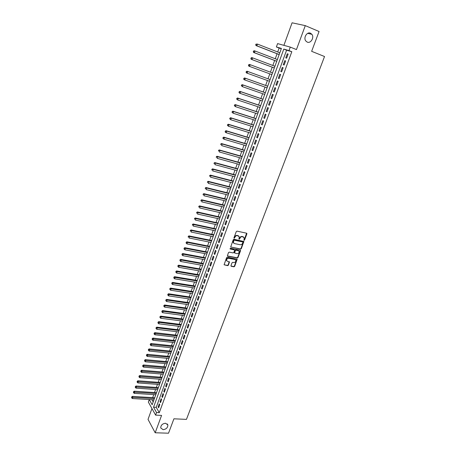 <?xml version="1.0" encoding="UTF-8"?>
<svg xmlns="http://www.w3.org/2000/svg" width="456" height="456" viewBox="0 0 456 456"><rect width="100%" height="100%" fill="white"/><g stroke="black" fill="none" stroke-linecap="round" stroke-linejoin="round"><path stroke-width="0.68" d="M244.057 240.34L244.576 240.016L246.884 233.888L246.576 233.193L237.023 231.135L236.271 231.602L233.968 237.798L234.19 238.283L235.017 237.154C235.541 236.048 236.339 235.547 237.416 235.655L239.24 236.67L238.927 239.132L239.668 238.99L239.97 238.197C240.489 237.091 241.287 236.596 242.353 236.698L244.154 237.696L244.057 240.34M243.823 240.107L244.291 239.776L246.593 233.198M233.951 238.043L234.737 236.915L235.017 237.154M238.91 239.081L239.685 237.952L239.97 238.197M165.511 423.236C162.382 423.675 160.791 425.248 160.746 427.95L163.117 429.677C166.258 429.221 167.836 427.642 167.859 424.946L165.511 423.236M310.507 33.203C307.03 31.481 303.2 37.723 305.754 40.926L307.202 42.1C310.701 43.787 314.497 37.512 311.893 34.32L310.507 33.203M230.964 265.654L231.283 266.315L233.939 266.8L234.675 266.332L237.188 259.264L227.339 257.184L226.592 257.657L224.078 264.782L227.658 265.648L228.399 265.181L229.476 261.921L227.544 261.351L226.66 260.621C226.524 259.173 227.196 258.404 228.678 258.301L234.954 259.492L235.815 260.194C235.963 261.636 235.296 262.411 233.82 262.519L232.777 262.325L232.036 262.793L230.964 265.654M156.55 412.549L155.61 415.12L148.348 402.061L149.249 399.547L152.161 404.728L281.403 48.41L276.382 46.974L277.596 43.599L290.278 47.105L289.007 50.587L283.792 49.094L153.541 407.191L156.55 412.549L159.275 412.686L291.823 51.699L289.007 50.587M290.278 47.105L296.457 49.573L305.281 25.633L319.069 31.504L311.642 51.323L324.529 56.527L186.464 419.372L173.913 418.807L168.52 433.2L155.182 432.767L161.584 415.405L155.61 415.12M240.574 249.158L241.315 248.691L243.863 241.503L234.002 239.263L233.25 239.731L230.707 246.975L240.574 249.158L240.295 248.908L241.03 248.44L243.578 241.252L243.863 241.503M227.441 255.93L236.966 257.754L237.707 257.292L240.226 250.583L240.506 250.834L237.981 257.543L237.245 258.01L227.709 256.186M234.293 249.848L234.561 250.515L233.842 252.436L233.101 252.903L229.214 252.139L228.467 252.613L227.379 255.913M234.247 249.837L230.195 249.033L230.497 248.224L240.198 250.156L240.506 250.834M151.962 408.559L148.023 419.389L155.182 432.767M305.281 25.633L292.079 22.8L283.894 45.338M286.63 58.186L288.141 54.064L287.269 53.808L285.769 57.918L286.63 58.186M284.128 65.02L285.627 60.922L284.766 60.654L283.273 64.741L284.128 65.02M281.643 71.814L283.13 67.739L282.281 67.454L280.793 71.524L281.643 71.814M279.163 78.58L280.651 74.527L279.802 74.225L278.325 78.272L279.163 78.58M276.701 85.306L278.177 81.271L277.339 80.963L275.869 84.981L276.701 85.306M274.255 91.998L275.72 87.985L274.894 87.66L273.429 91.662L274.255 91.998M271.816 98.65L273.275 94.666L272.454 94.324L270.995 98.308L271.816 98.65M269.393 105.273L270.847 101.306L270.032 100.953L268.578 104.914L269.393 105.273M266.982 111.862L268.424 107.912L267.615 107.548L266.179 111.486L266.982 111.862M264.583 118.417L266.019 114.49L265.215 114.108L263.785 118.03L264.583 118.417M262.194 124.933L263.625 121.028L262.833 120.635L261.402 124.534L262.194 124.933M259.817 131.419L261.242 127.532L260.456 127.127L259.036 131.009L259.817 131.419M257.458 137.872L258.871 134.007L258.096 133.591L256.682 137.45L257.458 137.872M255.109 144.296L256.517 140.448L255.742 140.015L254.34 143.857L255.109 144.296M252.766 150.679L254.169 146.849L253.405 146.41L252.008 150.229L252.766 150.679M250.441 157.035L251.837 153.227L251.079 152.771L249.688 156.573L250.441 157.035M248.127 163.356L249.517 159.566L248.765 159.098L247.38 162.883L248.127 163.356M245.824 169.643L247.203 165.876L246.462 165.397L245.083 169.159L245.824 169.643M243.532 175.902L244.906 172.151L244.171 171.661L242.797 175.406L243.532 175.902M241.252 182.132L242.62 178.399L241.891 177.897L240.529 181.619L241.252 182.132M238.984 188.328L240.346 184.612L239.622 184.099L238.266 187.804L238.984 188.328M236.732 194.49L238.083 190.796L237.365 190.272L236.014 193.96L236.732 194.49M234.487 200.623L235.832 196.946L235.119 196.411L233.774 200.081L234.487 200.623M232.252 206.728L233.592 203.068L232.885 202.521L231.545 206.169L232.252 206.728M230.029 212.798L231.357 209.156L230.662 208.597L229.334 212.234L230.029 212.798M227.818 218.84L229.14 215.215L228.45 214.645L227.128 218.264L227.818 218.84M225.617 224.848L226.934 221.245L226.244 220.664L224.933 224.266L225.617 224.848M223.423 230.833L224.74 227.248L224.056 226.655L222.745 230.234L223.423 230.833M221.245 236.784L222.551 233.215L221.878 232.617L220.573 236.179L221.245 236.784M219.079 242.706L220.379 239.161L219.706 238.545L218.413 242.09L219.079 242.706M216.919 248.605L218.213 245.071L217.552 244.445L216.258 247.973L216.919 248.605M214.77 254.471L216.058 250.954L215.403 250.321L214.12 253.827L214.77 254.471M212.633 260.308L213.915 256.808L213.265 256.164L211.989 259.658L212.633 260.308M210.507 266.11L211.783 262.633L211.139 261.978L209.868 265.455L210.507 266.11M208.392 271.896L209.663 268.43L209.019 267.763L207.754 271.223L208.392 271.896M206.289 277.647L207.548 274.198L206.916 273.526L205.656 276.963L206.289 277.647M204.191 283.37L205.445 279.938L204.818 279.254L203.564 282.68L204.191 283.37M202.105 289.064L203.353 285.65L202.732 284.96L201.484 288.369L202.105 289.064M200.03 294.736L201.273 291.338L200.657 290.632L199.415 294.029L200.03 294.736M197.967 300.379L199.204 296.993L198.594 296.28L197.357 299.66L197.967 300.379M195.909 305.993L197.14 302.624L196.536 301.906L195.305 305.263L195.909 305.993M193.863 311.579L195.088 308.227L194.49 307.498L193.264 310.844L193.863 311.579M191.828 317.142L193.048 313.808L192.455 313.067L191.235 316.396L191.828 317.142M189.799 322.677L191.018 319.36L190.426 318.607L189.217 321.919L189.799 322.677M187.786 328.183L188.995 324.883L188.408 324.125L187.205 327.419L187.786 328.183M185.78 333.667L186.983 330.378L186.401 329.614L185.204 332.891L185.78 333.667M183.779 339.121L184.976 335.85L184.401 335.075L183.209 338.341L183.779 339.121M181.79 344.554L182.981 341.299L182.417 340.512L181.226 343.761L181.79 344.554M179.812 349.957L180.998 346.72L180.433 345.927L179.254 349.159L179.812 349.957M177.846 355.338L179.026 352.112L178.467 351.314L177.287 354.529L177.846 355.338M175.885 360.69L177.059 357.481L176.506 356.672L175.332 359.875L175.885 360.69M173.93 366.02L175.104 362.828L174.551 362.007L173.388 365.199L173.93 366.02M171.992 371.327L173.155 368.146L172.613 367.319L171.45 370.494L171.992 371.327M170.054 376.605L171.217 373.441L170.675 372.609L169.524 375.767L170.054 376.605M168.133 381.86L169.284 378.714L168.754 377.87L167.603 381.017L168.133 381.86M166.218 387.093L167.363 383.958L166.839 383.108L165.693 386.238L166.218 387.093M164.308 392.302L165.454 389.179L164.929 388.324L163.79 391.436L164.308 392.302M162.416 397.484L163.55 394.377L163.031 393.511L161.897 396.612L162.416 397.484M160.523 402.642L161.658 399.553L161.145 398.675L160.01 401.764L160.523 402.642M291.823 51.699L286.585 50.2L156.243 407.333L159.275 412.686M159.264 403.817L158.135 406.894L158.642 407.778L159.771 404.7L159.264 403.817M281.301 48.684L279.14 48.062L277.715 51.995M277.083 53.757L275.27 58.756M274.643 60.488L272.836 65.482M272.221 67.18L270.419 72.173M269.815 73.844L268.014 78.82M267.41 80.49L265.626 85.42M265.016 87.102L263.249 91.992M262.639 93.679L260.883 98.524M260.268 100.223L258.529 105.028M257.914 106.738L256.192 111.498M255.571 113.213L253.861 117.933M253.24 119.66L251.547 124.334M250.92 126.073L249.244 130.707M248.611 132.451L246.947 137.039M246.314 138.801L244.667 143.349M244.028 145.116L242.398 149.625M241.754 151.398L240.141 155.866M239.491 157.651L237.889 162.079M237.24 163.875L235.655 168.258M235 170.059L233.432 174.409M232.777 176.221L231.215 180.53M230.559 182.349L229.015 186.618M228.353 188.448L226.82 192.677M226.153 194.518L224.637 198.708M223.97 200.554L222.465 204.71M221.798 206.562L220.305 210.678M219.632 212.542L218.156 216.623M217.483 218.492L216.019 222.534M215.34 224.409L213.892 228.416M213.208 230.303L211.772 234.276M211.088 236.168L209.663 240.101M208.973 241.999L207.565 245.898M206.876 247.807L205.479 251.672M204.784 253.587L203.399 257.412M202.703 259.339L201.33 263.129M200.634 265.061L199.272 268.818M198.571 270.756L197.226 274.478M196.525 276.421L195.185 280.115M194.484 282.065L193.156 285.724M192.449 287.679L191.138 291.304M190.431 293.265L189.132 296.856M188.419 298.828L187.131 302.385M186.413 304.363L185.136 307.891M184.423 309.875L183.158 313.369M182.434 315.358L181.186 318.818M180.462 320.813L179.219 324.244M178.495 326.245L177.27 329.642M176.54 331.654L175.321 335.017M174.597 337.035L173.388 340.37M172.659 342.388L171.462 345.694M170.726 347.723L169.541 350.995M168.805 353.029L167.631 356.273M166.896 358.313L165.733 361.522M164.992 363.569L163.841 366.755M163.1 368.801L161.96 371.959M161.213 374.011L160.084 377.14M159.338 379.198L158.221 382.293M157.474 384.362L156.362 387.429M155.61 389.498L154.516 392.542M153.763 394.617L152.674 397.626M151.922 399.707L153.182 401.924M279.14 48.062L276.382 46.974M286.585 50.2L283.792 49.094M156.243 407.333L153.541 407.191M287.269 53.808L288.112 54.139M284.766 60.654L285.61 60.973M282.281 67.454L283.119 67.773M279.802 74.225L280.645 74.539M275.869 84.981L276.712 85.283M273.429 91.662L274.267 91.958M270.995 98.308L271.839 98.593M268.578 104.914L269.422 105.199M266.179 111.486L267.016 111.766M263.785 118.03L264.623 118.303M261.402 124.534L262.24 124.801M259.036 131.009L259.874 131.271M256.682 137.45L257.52 137.706M254.34 143.857L255.178 144.107M252.008 150.229L252.846 150.474M249.688 156.573L250.526 156.813M247.38 162.883L248.218 163.117M245.083 169.159L245.921 169.387M242.797 175.406L243.635 175.628M240.529 181.619L241.361 181.841M238.266 187.804L239.098 188.02M236.014 193.96L236.846 194.165M233.774 200.081L234.612 200.281M231.545 206.169L232.383 206.368M229.334 212.234L230.166 212.422M227.128 218.264L227.96 218.452M224.933 224.266L225.766 224.449M222.745 230.234L223.577 230.411M220.573 236.179L221.405 236.35M218.413 242.09L219.239 242.256M216.258 247.973L217.09 248.138M214.12 253.827L214.947 253.986M211.989 259.658L212.815 259.812M209.868 265.455L210.695 265.603M207.754 271.223L208.586 271.371M205.656 276.963L206.482 277.105M203.564 282.68L204.396 282.817M201.484 288.369L202.316 288.5M199.415 294.029L200.241 294.154M197.357 299.66L198.183 299.78M195.305 305.263L196.131 305.383M193.264 310.844L194.091 310.958M191.235 316.396L192.061 316.504M189.217 321.919L190.038 322.027M187.205 327.419L188.026 327.522M185.204 332.891L186.025 332.994M183.209 338.341L184.03 338.437M181.226 343.761L182.047 343.852M179.254 349.159L180.074 349.245M177.287 354.529L178.108 354.614M175.332 359.875L176.153 359.955M173.388 365.199L174.203 365.273M171.45 370.494L172.265 370.568M169.524 375.767L170.339 375.835M167.603 381.017L168.418 381.079M165.693 386.238L166.508 386.295M163.79 391.436L164.605 391.493M161.897 396.612L162.712 396.663M160.01 401.764L160.831 401.81M158.135 406.894L158.95 406.94M243.618 237.057L243.145 236.869M239.685 237.952C240.209 236.852 241.002 236.35 242.073 236.459L242.866 236.624M238.705 236.026L238.214 235.826M234.737 236.915C235.262 235.803 236.06 235.307 237.137 235.41L237.935 235.581M230.707 246.987L240.295 248.908M242.883 242.41L242.666 241.931L234.287 240.198L233.763 240.523L233.432 242.706L234.469 243.567L240.198 244.735C241.258 244.832 242.05 244.336 242.569 243.242L242.883 242.41M233.671 243.105L233.153 242.461L233.17 241.121L234.008 239.953L242.387 241.686M233.968 249.586L229.949 248.788M237.109 253.684C238.596 253.576 239.263 252.789 239.104 251.33L238.254 250.629L236.048 250.196L235.302 250.663L234.578 252.989L237.109 253.684M238.659 250.789L238.254 250.629M234.304 252.732L234.578 252.989L234.31 252.328L235.028 250.407L235.769 249.939L237.975 250.378M240.226 250.583L240.232 250.167L240.511 250.418M235.387 259.663L234.954 259.492M226.814 260.9L226.393 260.365C226.256 258.917 226.928 258.142 228.41 258.039L234.68 259.236M224.078 264.776L227.39 265.386L228.131 264.919L229.208 261.664M230.953 266.036L233.666 266.538L234.401 266.07L236.915 259.014L237.188 259.264M279.807 52.81L257.458 44.084L256.848 45.817L256.044 45.577L279.169 54.566M256.038 44.933L256.283 44.243L255.958 44.146L255.719 44.836L256.848 45.817L279.192 54.503M255.958 44.146L257.458 44.084L256.283 44.243M256.044 45.577L255.719 44.836M277.356 59.559L255.018 50.992L254.414 52.714L253.616 52.463L276.735 61.281M253.604 51.836L253.849 51.146L253.53 51.049L253.285 51.739L254.414 52.714L276.746 61.241M253.53 51.049L254.226 50.747L255.018 50.992L253.849 51.146M253.616 52.463L253.285 51.739M274.922 66.268L252.595 57.866L251.991 59.576L251.205 59.308L274.307 67.967M251.182 58.704L251.427 58.02L251.113 57.912L250.868 58.596L251.991 59.576L274.318 67.938M251.113 57.912L251.803 57.604L252.595 57.866L251.427 58.02M251.205 59.308L250.868 58.596M248.799 66.126L271.896 74.613L248.799 66.126L248.463 65.425L248.776 65.533L249.016 64.855L248.702 64.741L248.463 65.425M272.506 72.943L250.184 64.701L249.58 66.405L248.776 65.533M248.702 64.741L249.398 64.421L250.184 64.701L249.016 64.855M246.622 71.649L246.314 71.535L246.075 72.213L246.382 72.327L246.622 71.649L247.785 71.501L270.094 79.583L247.01 71.21L247.785 71.501L247.186 73.194L269.496 81.242M246.382 72.327L247.186 73.194L246.411 72.897L246.075 72.213M246.314 71.535L247.01 71.21M267.706 86.161L244.627 77.959L245.396 78.267L244.804 79.948L267.102 87.837M267.7 86.19L245.396 78.267L243.931 78.289L243.692 78.962L244 79.087L244.239 78.415M244 79.087L244.804 79.948L244.034 79.64L243.692 78.962M243.931 78.289L244.627 77.959M265.329 92.716L242.261 84.674L243.019 84.993L242.432 86.668L264.719 94.403M265.312 92.762L243.019 84.993L241.566 85.01L241.327 85.682L241.629 85.808L241.868 85.141M241.629 85.808L242.432 86.668L241.327 85.682M241.566 85.01L242.261 84.674M262.964 99.237L239.907 91.354L240.66 91.684L240.073 93.355L262.354 100.936M262.941 99.305L240.66 91.684L239.206 91.696L238.972 92.363L239.275 92.5L239.508 91.833M239.275 92.5L240.073 93.355L239.32 93.018L238.972 92.363M239.206 91.696L239.907 91.354M260.615 105.724L237.565 98L238.311 98.342L237.724 100.006L259.994 107.428M260.581 105.809L238.311 98.342L236.863 98.348L236.926 99.151L237.16 98.49M236.926 99.151L237.724 100.006L236.63 99.015M236.863 98.348L237.565 98M258.273 112.182L235.233 104.606L235.974 104.971L235.393 106.618L257.651 113.892M258.233 112.279L235.974 104.971L234.532 104.965L234.595 105.769L234.829 105.108M234.595 105.769L235.393 106.618L234.298 105.627M234.532 104.965L235.233 104.606M255.941 118.6L232.913 111.184L233.649 111.555L233.067 113.202L255.32 120.327M255.901 118.72L233.649 111.555L232.212 111.549L232.275 112.353L232.509 111.697M232.275 112.353L233.067 113.202L231.984 112.204M232.212 111.549L232.913 111.184M253.627 124.99L230.611 117.728L231.334 118.11L230.759 119.746L252.994 126.722M253.576 125.126L231.334 118.11L229.909 118.098L229.966 118.902L230.195 118.252M229.966 118.902L230.759 119.746L229.676 118.748M229.909 118.098L230.611 117.728M251.319 131.345L228.313 124.237L229.032 124.636L228.462 126.261L250.686 133.089M251.262 131.505L229.032 124.636L227.612 124.613L227.669 125.423L227.897 124.773M227.669 125.423L228.462 126.261L227.384 125.263M227.612 124.613L228.313 124.237M249.027 137.672L226.033 130.707L226.746 131.123L226.176 132.736L248.389 139.422M248.965 137.843L226.746 131.123L225.327 131.094L225.384 131.904L225.612 131.26M225.384 131.904L226.176 132.736L225.463 132.326L225.099 131.738M225.327 131.094L226.033 130.707M246.742 143.965L223.759 137.153L224.466 137.575L223.902 139.183L246.103 145.726M246.673 144.153L224.466 137.575L223.058 137.541L223.109 138.35L223.337 137.712M223.109 138.35L223.902 139.183L222.83 138.185M223.058 137.541L223.759 137.153M244.473 150.224L221.502 143.56L222.203 143.999L221.633 145.595L243.829 151.996M244.399 150.434L222.203 143.999L220.795 143.953L220.852 144.769L221.075 144.13M220.795 143.953L221.502 143.56M242.21 156.454L219.25 149.939L219.946 150.383L219.387 151.979L241.566 158.238M242.13 156.682L219.946 150.383L218.549 150.337L218.601 151.153L218.823 150.514M218.549 150.337L219.25 149.939M239.964 162.655L217.016 156.277L217.706 156.739L217.147 158.323L239.314 164.445M239.879 162.895L217.706 156.739L216.309 156.687L216.361 157.502L216.583 156.87M216.309 156.687L217.016 156.277M237.724 168.823L214.793 162.592L215.471 163.066L214.918 164.639L237.074 170.624M237.633 169.079L215.471 163.066L214.086 163.003L214.132 163.824L214.354 163.191M214.086 163.003L214.793 162.592M235.501 174.961L212.576 168.868L213.254 169.353L212.701 170.92L234.846 176.768M235.404 175.235L213.254 169.353L211.869 169.29L211.92 170.111L212.137 169.484M211.869 169.29L212.576 168.868M233.284 181.066L210.376 175.115L211.042 175.617L210.49 177.173L232.628 182.885M233.181 181.357L211.042 175.617L209.669 175.543L209.714 176.364L209.931 175.742M209.669 175.543L210.376 175.115M231.084 187.142L208.181 181.334L208.842 181.841L208.295 183.392L230.422 188.972M230.97 187.45L208.842 181.841L207.474 181.762L207.52 182.588L207.736 181.967M207.474 181.762L208.181 181.334M228.889 193.19L206.004 187.519L206.659 188.037L206.112 189.582L228.222 195.025M228.769 193.515L206.659 188.037L205.297 187.952L205.337 188.778L205.553 188.163M205.297 187.952L206.004 187.519M226.706 199.209L203.832 193.675L204.482 194.205L203.94 195.738L226.039 201.05M226.581 199.546L204.482 194.205L203.125 194.113L203.165 194.94L203.382 194.324M203.125 194.113L203.832 193.675M224.534 205.2L201.677 199.796L202.316 200.338L201.78 201.865L223.862 207.047M224.403 205.553L202.316 200.338L200.965 200.241L201.005 201.073L201.221 200.458M200.965 200.241L201.677 199.796M222.374 211.156L199.528 205.89L200.161 206.443L199.625 207.964L221.701 213.015M222.237 211.527L200.161 206.443L198.816 206.34L198.856 207.172L199.072 206.562M198.816 206.34L199.528 205.89M220.219 217.084L197.391 211.949L198.018 212.513L197.488 214.029L219.547 218.954M220.083 217.472L198.018 212.513L196.678 212.41L196.718 213.237L196.929 212.633M196.678 212.41L197.391 211.949M218.082 222.99L195.265 217.985L195.886 218.561L195.356 220.066L217.404 224.859M217.939 223.383L195.886 218.561L194.552 218.447L194.587 219.279L194.803 218.675M194.552 218.447L195.265 217.985M215.95 228.861L193.144 223.987L193.766 224.574L193.236 226.073L215.272 230.742M215.802 229.271L193.766 224.574L192.432 224.455L192.472 225.287L192.683 224.688M192.432 224.455L193.144 223.987M213.83 234.703L191.041 229.961L191.657 230.554L191.127 232.047L213.146 236.59M213.676 235.131L191.657 230.554L190.329 230.428L190.363 231.266L190.574 230.668M190.329 230.428L191.041 229.961M211.721 240.517L188.944 235.9L189.553 236.51L189.029 237.992L211.037 242.415M211.561 240.962L189.553 236.51L188.231 236.379L188.265 237.217L188.476 236.624M188.231 236.379L188.944 235.9M209.623 246.308L186.863 241.817L187.462 242.432L186.943 243.909L208.933 248.212M209.458 246.764L187.462 242.432L186.145 242.301L186.179 243.139L186.39 242.546M186.943 243.909L186.179 243.139M186.145 242.301L186.863 241.817M207.537 252.065L184.788 247.699L185.381 248.332L184.862 249.797L206.842 253.975M207.36 252.538L185.381 248.332L184.07 248.189L184.104 249.027L184.309 248.44M184.862 249.797L184.104 249.027M184.07 248.189L184.788 247.699M205.456 257.8L182.719 253.559L183.312 254.197L182.793 255.656L204.761 259.715M205.28 258.284L183.312 254.197L182.007 254.049L182.035 254.893L182.24 254.305M182.793 255.656L182.035 254.893M182.007 254.049L182.719 253.559M203.387 263.505L180.667 259.384L181.254 260.034L180.736 261.487L202.686 265.426M203.205 264.001L181.254 260.034L179.955 259.88L179.977 260.724L180.183 260.142M180.736 261.487L179.977 260.724M179.955 259.88L180.667 259.384M201.324 269.183L178.621 265.187L179.202 265.842L178.689 267.29L200.629 271.115M201.142 269.695L179.202 265.842L177.908 265.688L177.931 266.532L178.136 265.951M178.689 267.29L177.931 266.532M177.908 265.688L178.621 265.187M199.278 274.831L176.586 270.955L177.162 271.628L176.654 273.064L198.577 276.769M199.084 275.356L177.162 271.628L175.873 271.462L175.896 272.306L176.101 271.73M176.654 273.064L175.896 272.306M175.873 271.462L176.586 270.955M197.237 280.457L174.562 276.701L175.132 277.379L174.625 278.81L196.53 282.401M197.043 280.993L173.844 277.214L173.873 278.057L174.072 277.482M174.625 278.81L173.873 278.057M173.844 277.214L174.562 276.701M195.208 286.049L172.55 282.412L173.109 283.102L172.607 284.533L194.501 288.004M195.008 286.607L171.832 282.931L171.855 283.78L172.054 283.21M172.607 284.533L171.855 283.78M171.832 282.931L172.55 282.412M193.184 291.623L170.544 288.101L171.103 288.802L170.601 290.221L192.478 293.584M192.979 292.188L169.826 288.625L169.849 289.474L170.048 288.904M170.601 290.221L169.849 289.474M169.826 288.625L170.544 288.101M191.178 297.164L168.549 293.767L169.102 294.473L168.6 295.887L190.465 299.13M190.967 297.745L167.831 294.291L167.854 295.14L168.047 294.57M168.6 295.887L167.854 295.14M167.831 294.291L168.549 293.767M189.177 302.681L166.56 299.398L167.107 300.116L166.611 301.519L188.459 304.659M188.961 303.28L165.841 299.928L165.864 300.778L166.064 300.213M166.611 301.519L165.864 300.778M165.841 299.928L166.56 299.398M187.182 308.176L164.582 305.001L165.123 305.731L164.633 307.127L186.464 310.154M186.96 308.786L163.864 305.537L163.886 306.392L164.08 305.828M164.633 307.127L163.886 306.392M163.864 305.537L164.582 305.001M185.199 313.642L162.615 310.582L163.151 311.317L162.661 312.713L184.48 315.632M184.976 314.264L161.897 311.123L161.914 311.972L162.114 311.419M162.661 312.713L161.914 311.972M161.897 311.123L162.615 310.582M183.226 319.086L160.66 316.139L161.19 316.88L160.7 318.271L182.503 321.075M182.998 319.719L159.942 316.681L159.959 317.536L160.153 316.977M160.7 318.271L159.959 317.536M159.942 316.681L160.66 316.139M181.26 324.501L158.711 321.662L159.235 322.42L158.751 323.8L180.536 326.496M181.026 325.145L157.993 322.21L158.01 323.065L158.203 322.512M158.751 323.8L158.01 323.065M157.993 322.21L158.711 321.662M179.305 329.887L156.773 327.163L157.291 327.927L156.807 329.3L178.581 331.894M179.065 330.549L156.055 327.716L156.066 328.571L156.26 328.024M156.807 329.3L156.066 328.571M156.055 327.716L156.773 327.163M177.361 335.257L154.84 332.641L155.359 333.41L154.875 334.778L176.632 337.269M177.116 335.924L154.327 333.507L154.122 333.193L154.134 334.054L154.327 333.507M154.875 334.778L154.134 334.054M154.122 333.193L154.84 332.641M175.423 340.598L152.92 338.09L153.433 338.871L152.954 340.227L174.694 342.616M175.178 341.276L152.407 338.962L152.201 338.648L152.213 339.503L152.407 338.962M152.954 340.227L152.213 339.503M152.201 338.648L152.92 338.09M173.497 345.91L151.01 343.51L151.517 344.303L151.039 345.654L172.761 347.934M173.246 346.606L150.491 344.394L150.286 344.075L150.298 344.935L150.491 344.394M151.039 345.654L150.298 344.935M150.286 344.075L151.01 343.51M171.576 351.205L149.106 348.908L149.608 349.706L149.129 351.057L170.84 353.235M171.319 351.912L148.588 349.798L148.388 349.478L148.394 350.339L148.588 349.798M149.129 351.057L148.394 350.339M148.388 349.478L149.106 348.908M169.666 356.472L147.208 354.283L147.71 355.087L147.237 356.427L168.925 358.507M169.404 357.19L146.69 355.178L146.49 354.853L146.501 355.714L146.69 355.178M147.237 356.427L146.501 355.714M146.49 354.853L147.208 354.283M167.762 361.716L145.327 359.63L145.817 360.445L145.344 361.779L167.021 363.751M167.5 362.446L144.803 360.531L144.603 360.206L144.615 361.067L144.803 360.531M145.344 361.779L144.615 361.067M144.603 360.206L145.327 359.63M165.87 366.932L143.452 364.954L143.936 365.775L143.469 367.103L165.129 368.978M165.602 367.673L142.922 365.86L142.728 365.535L142.734 366.396L142.922 365.86M143.469 367.103L142.734 366.396M142.728 365.535L143.452 364.954M163.989 372.13L141.582 370.249L142.067 371.081L141.599 372.404L163.242 374.176M163.715 372.883L141.052 371.167L140.858 370.836L140.87 371.697L141.052 371.167M141.599 372.404L140.87 371.697M140.858 370.836L141.582 370.249M162.114 377.3L139.724 375.522L140.203 376.36L139.736 377.676L161.367 379.358M161.834 378.064L139.194 376.445L139 376.109L139.006 376.975L139.194 376.445M139.736 377.676L139.006 376.975M139 376.109L139.724 375.522M160.244 382.447L137.872 380.771L138.345 381.621L137.883 382.932L159.497 384.511M159.965 383.222L137.341 381.706L137.153 381.364L137.153 382.225L137.341 381.706M137.883 382.932L137.153 382.225M137.153 381.364L137.872 380.771M158.386 387.572L136.03 385.998L136.498 386.853L136.036 388.153L157.633 389.641M158.101 388.358L135.495 386.933L135.307 386.591L135.312 387.457L135.495 386.933M136.036 388.153L135.312 387.457M135.307 386.591L136.03 385.998M156.533 392.673L134.195 391.197L134.662 392.057L134.201 393.357L155.781 394.748M156.243 393.471L133.659 392.143L133.477 391.795L133.477 392.662L133.659 392.143M134.201 393.357L133.477 392.662M133.477 391.795L134.195 391.197M154.692 397.752L132.371 396.372L132.833 397.244L132.377 398.538L153.94 399.832M154.402 398.561L131.835 397.324L131.653 396.976L131.653 397.843L131.835 397.324M132.377 398.538L131.653 397.843M131.653 396.976L132.371 396.372M244.291 239.776L244.576 240.016M246.599 233.649L246.884 233.888M243.572 241.686L243.857 241.931M241.03 248.44L241.315 248.691M307.72 33.351L311.893 34.32M167.278 423.926L167.859 424.946M246.599 233.21L246.89 233.449"/></g></svg>
